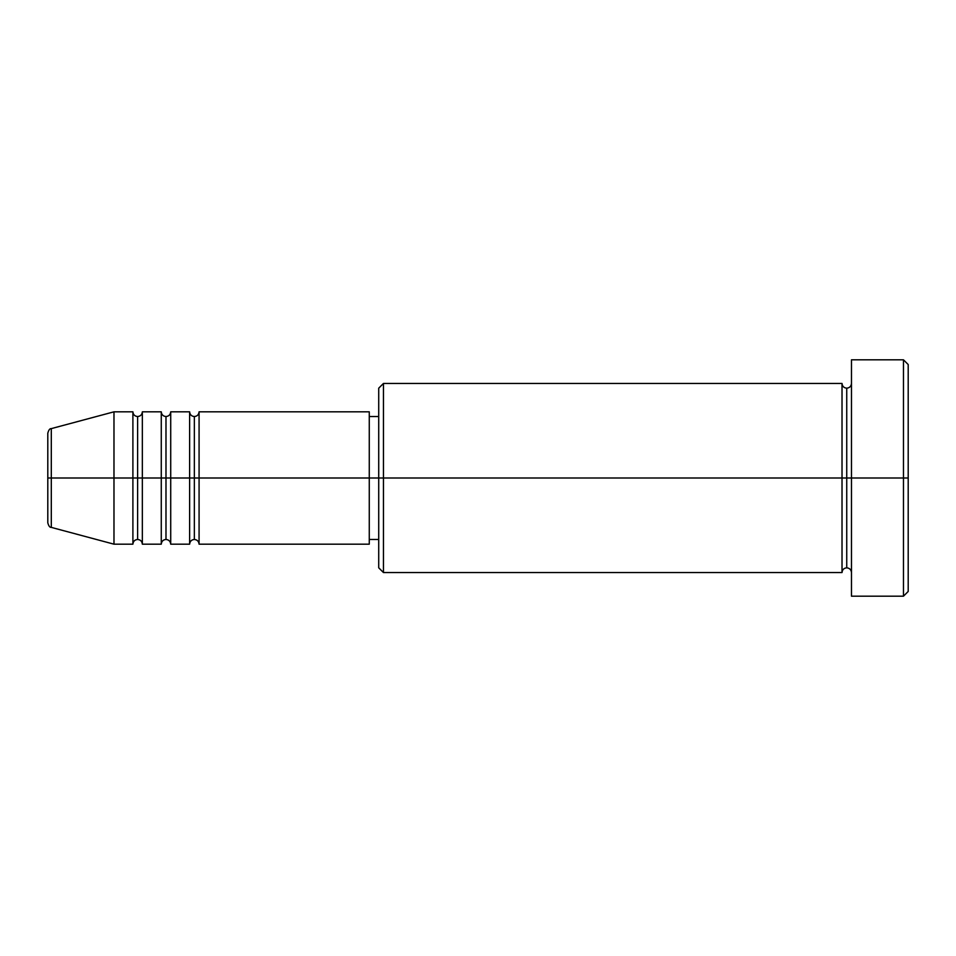 <?xml version="1.0" encoding="UTF-8"?>
<svg xmlns="http://www.w3.org/2000/svg" width="956" height="956" viewBox="0 0 956 956"><rect width="100%" height="100%" fill="white"/><g stroke="black" fill="none" stroke-linecap="round" stroke-linejoin="round"><path stroke-width="1.43" d="M47.8 478L47.8 522.824L47.8 478L51.301 478L47.8 478L47.8 433.176L47.8 478M47.8 433.176C48.696 429.937 49.867 428.408 51.301 428.611L51.301 478L113.979 478L51.301 478L51.301 428.611L113.979 411.821L113.979 478L113.979 411.821L132.896 411.821L132.896 478L113.979 478L132.896 478L132.896 544.179L132.896 478L137.616 478L132.896 478L132.896 411.821C133.183 414.677 134.76 416.254 137.616 416.541L137.616 478L137.616 416.541C140.484 416.254 142.062 414.677 142.348 411.821L142.348 478L137.616 478L137.616 539.459C134.76 539.746 133.183 541.323 132.896 544.179L113.979 544.179L113.979 478L113.979 544.179L51.301 527.389L51.301 478L51.301 527.389C49.867 527.592 48.696 526.063 47.8 522.824M369.267 411.821L369.267 478L369.267 411.821L199.075 411.821L199.075 478L194.355 478L194.355 416.541L194.355 478L189.623 478L189.623 411.821L170.718 411.821L170.718 478L165.986 478L165.986 416.541L165.986 478L161.265 478L161.265 411.821L142.348 411.821L142.348 544.179L142.348 478L161.265 478L137.616 478L137.616 539.459C140.484 539.746 142.062 541.323 142.348 544.179L161.265 544.179L161.265 411.821C161.552 414.677 163.129 416.254 165.986 416.541C168.842 416.254 170.419 414.677 170.718 411.821L170.718 544.179L170.718 478L189.623 478L165.986 478L165.986 539.459L165.986 478L161.265 478L161.265 544.179C161.552 541.323 163.129 539.746 165.986 539.459C168.842 539.746 170.419 541.323 170.718 544.179L189.623 544.179L189.623 411.821C189.921 414.677 191.487 416.254 194.355 416.541C197.211 416.254 198.788 414.677 199.075 411.821L199.075 544.179L199.075 478L369.267 478L194.355 478L194.355 539.459L194.355 478L189.623 478L189.623 544.179C189.921 541.323 191.487 539.746 194.355 539.459C197.211 539.746 198.788 541.323 199.075 544.179L369.267 544.179L369.267 478L378.719 478L378.719 567.816L378.719 478L369.267 478L369.267 544.179M383.452 478L378.719 478L378.719 388.184L378.719 478L383.452 478L383.452 572.548L383.452 478L842.021 478L842.021 383.452L842.021 478L383.452 478L383.452 383.452L383.452 478M851.473 572.548C851.175 569.692 849.597 568.115 846.741 567.816C843.885 568.115 842.308 569.692 842.021 572.548L842.021 478L846.741 478L846.741 388.184L846.741 478L851.473 478L851.473 596.186L851.473 359.815L851.473 478L908.2 478L908.2 364.535L908.2 591.465L908.2 478L903.468 478L903.468 596.186L903.468 478L846.741 478L846.741 388.184L846.741 478L842.021 478L842.021 383.452L383.452 383.452L378.719 388.184M903.468 478L903.468 359.815L903.468 478M842.021 478L842.021 572.548L842.021 478M846.741 478L846.741 567.816L846.741 478M842.021 572.548L383.452 572.548L378.719 567.816M851.473 596.186L903.468 596.186L908.2 591.465M842.021 383.452C842.308 386.308 843.885 387.885 846.741 388.184C849.597 387.885 851.175 386.308 851.473 383.452M378.719 539.459L369.267 539.459M908.2 364.535L903.468 359.815L851.473 359.815M378.719 416.541L369.267 416.541"/></g></svg>
